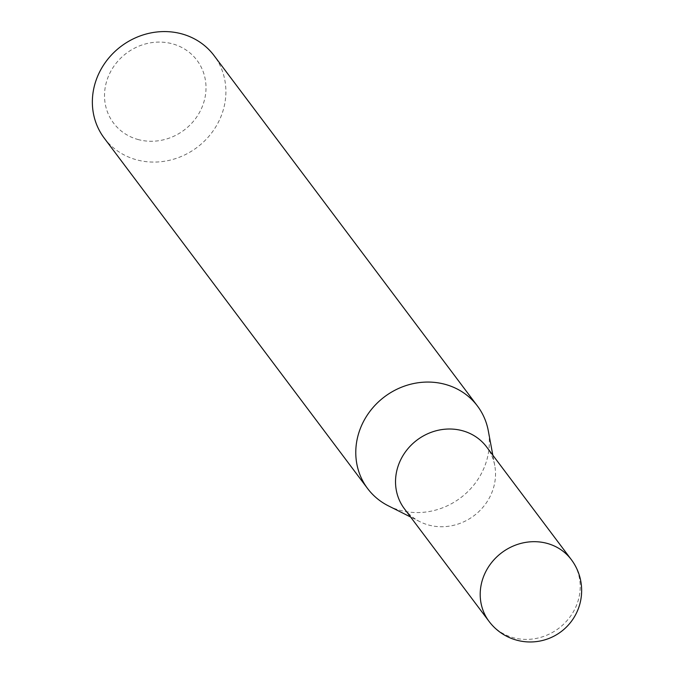<?xml version="1.0" encoding="UTF-8"?>
<svg xmlns="http://www.w3.org/2000/svg" width="674" height="674" viewBox="0 0 674 674"><rect width="100%" height="100%" fill="white"/><g stroke="black" fill="none" stroke-linecap="round" stroke-linejoin="round"><path stroke-width="0.51" stroke-dasharray="3.37 2.53" d="M404.408 508.777A51.443 47.349 143.1 0 0 419.936 521.71A51.443 47.349 143.1 0 0 429.06 525.147A51.443 47.349 143.1 0 0 494.75 465.49A51.443 47.349 143.1 0 0 486.645 446.972M388.392 505.854A68.689 63.23 143.1 0 0 400.575 510.445A68.689 63.23 143.1 0 0 488.288 430.77M138.549 139.653A52.21 48.056 -36.9 0 1 107.343 79.119A52.21 48.056 -36.9 0 1 171.963 43.7A52.21 48.056 -36.9 0 1 203.177 104.234A52.21 48.056 -36.9 0 1 138.549 139.653M104.217 138.103A68.689 63.23 143.1 0 0 137.142 159.957A68.689 63.23 143.1 0 0 212.259 132.096A68.689 63.23 143.1 0 0 214.037 55.554M571.325 559.631A51.443 47.349 -36.9 0 1 577.416 602.918A51.443 47.349 -36.9 0 1 513.74 637.815A51.443 47.349 -36.9 0 1 489.088 621.445M419.936 521.71L410.592 517.017M494.75 465.49L492.837 455.203"/><path stroke-width="1.01" d="M461.985 430.602A51.443 47.349 143.1 0 0 405.74 451.462A51.443 47.349 143.1 0 0 404.408 508.777L489.088 621.445A51.443 47.349 -36.9 0 1 482.988 578.166A51.443 47.349 -36.9 0 1 546.665 543.269A51.443 47.349 -36.9 0 1 571.325 559.631L486.645 446.972A51.443 47.349 143.1 0 0 461.985 430.602M492.837 455.203L488.288 430.77A68.689 63.23 143.1 0 0 477.47 406.043A68.689 63.23 143.1 0 0 444.537 384.188A68.689 63.23 143.1 0 0 369.419 412.041A68.689 63.23 143.1 0 0 367.642 488.591A68.689 63.23 143.1 0 0 388.392 505.854L410.592 517.017M477.47 406.043L214.037 55.554A68.689 63.23 143.1 0 0 181.112 33.7A68.689 63.23 143.1 0 0 105.995 61.561A68.689 63.23 143.1 0 0 104.217 138.103L367.642 488.591M489.088 621.445A51.443 51.443 0 0 0 572.908 619.212A51.443 51.443 0 0 0 571.325 559.631"/></g></svg>
